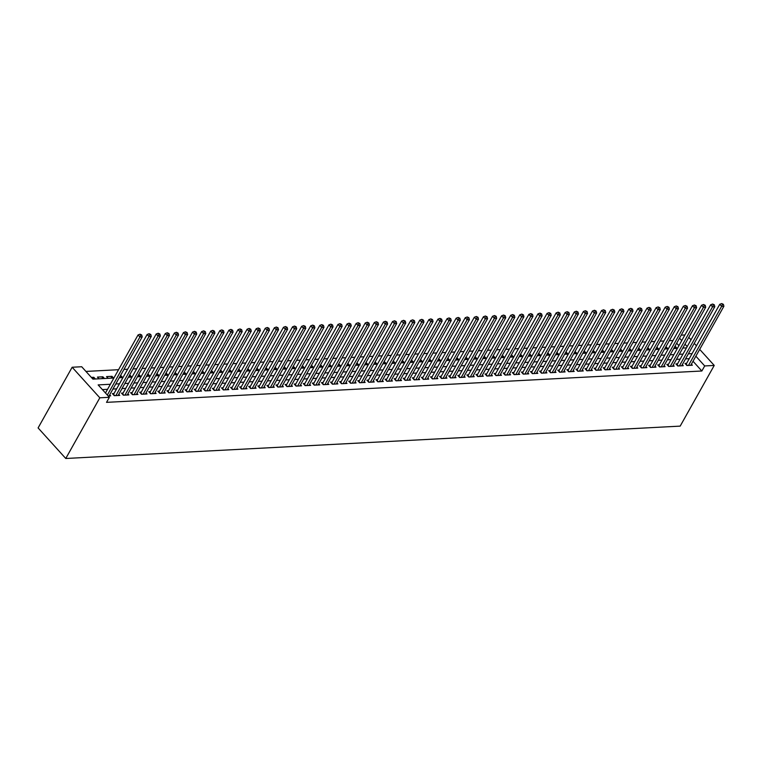 <?xml version="1.0" encoding="UTF-8"?>
<svg xmlns="http://www.w3.org/2000/svg" width="762" height="762" viewBox="0 0 762 762"><rect width="100%" height="100%" fill="white"/><g stroke="black" fill="none" stroke-linecap="round" stroke-linejoin="round"><path stroke-width="1.14" d="M681.209 335.156L684.905 334.966M113.881 378.019L92.916 379.124L81.696 366.741L72.152 367.246L38.1 427.93L65.77 458.486L680.18 426.12L714.232 365.436L704.698 365.941L695.868 356.187M672.979 340.5L669.284 340.69M663.893 340.976L660.197 341.176M654.806 341.462L651.11 341.652M645.709 341.938L642.014 342.128M636.622 342.414L632.927 342.614M627.536 342.89L623.84 343.091M618.449 343.376L614.753 343.567M609.362 343.853L605.657 344.043M600.266 344.329L596.57 344.529M591.179 344.805L587.483 345.005M582.092 345.291L578.396 345.481M573.005 345.767L569.309 345.958M563.909 346.243L560.213 346.443M554.822 346.72L551.126 346.92M545.735 347.205L542.039 347.396M536.648 347.682L532.952 347.872M527.552 348.158L523.856 348.358M518.465 348.644L514.769 348.834M509.378 349.12L505.682 349.31M500.291 349.596L496.595 349.787M491.204 350.072L487.509 350.272M482.108 350.558L478.412 350.749M473.021 351.034L469.325 351.225M463.934 351.511L460.238 351.711M454.847 351.987L451.152 352.187M445.751 352.473L442.055 352.663M436.664 352.949L432.968 353.139M427.577 353.425L423.882 353.625M418.49 353.901L414.795 354.101M409.404 354.387L405.698 354.578M400.307 354.863L396.611 355.054M391.22 355.34L387.525 355.54M382.133 355.816L378.438 356.016M373.047 356.302L369.351 356.492M363.95 356.778L360.255 356.968M354.863 357.254L351.168 357.454M345.777 357.74L342.081 357.93M336.69 358.216L332.994 358.407M327.603 358.692L323.898 358.892M318.506 359.169L314.811 359.369M309.42 359.654L305.724 359.845M300.333 360.131L296.637 360.321M291.246 360.607L287.55 360.807M282.15 361.083L278.454 361.283M273.063 361.569L269.367 361.76M263.976 362.045L260.28 362.236M254.889 362.522L251.193 362.722M245.802 362.998L242.097 363.198M236.706 363.484L233.01 363.674M227.619 363.96L223.923 364.15M218.532 364.436L214.836 364.636M209.445 364.922L205.75 365.112M200.349 365.398L196.653 365.589M191.262 365.874L187.566 366.065M182.175 366.351L178.479 366.551M173.088 366.836L169.393 367.027M164.001 367.313L160.296 367.503M154.905 367.789L151.209 367.989M145.818 368.265L142.123 368.465M136.731 368.751L133.036 368.941M127.645 369.227L123.949 369.418M118.548 369.703L85.935 371.427M686.61 363.36L685.019 363.445L686.895 365.512L692.344 365.227L691.391 364.169M677.523 363.836L675.932 363.922L677.799 365.989L683.257 365.703L682.304 364.646M668.436 364.322L666.845 364.398L668.712 366.465L674.17 366.179L673.217 365.131M659.349 364.798L657.758 364.884L659.625 366.951L665.074 366.655L664.121 365.608M650.253 365.274L648.662 365.36L650.538 367.427L655.987 367.141L655.034 366.084M641.166 365.75L639.575 365.836L641.442 367.903L646.9 367.617L645.947 366.56M632.079 366.236L630.488 366.322L632.355 368.379L637.813 368.094L636.861 367.046M622.992 366.712L621.401 366.798L623.268 368.865L628.717 368.57L627.764 367.522M613.896 367.189L612.305 367.274L614.182 369.341L619.63 369.056L618.677 367.998M604.809 367.675L603.218 367.751L605.085 369.818L610.543 369.532L609.59 368.475M595.722 368.151L594.131 368.237L595.998 370.294L601.456 370.008L600.504 368.96M586.635 368.627L585.045 368.713L586.911 370.78L592.369 370.484L591.417 369.437M577.548 369.103L575.958 369.189L577.825 371.256L583.273 370.97L582.32 369.913M568.452 369.589L566.861 369.665L568.738 371.732L574.186 371.446L573.234 370.399M559.365 370.065L557.774 370.151L559.641 372.208L565.099 371.923L564.147 370.875M550.278 370.542L548.688 370.627L550.555 372.694L556.012 372.408L555.06 371.351M541.191 371.018L539.601 371.104L541.468 373.17L546.916 372.885L545.963 371.827M532.095 371.504L530.504 371.58L532.381 373.647L537.829 373.361L536.877 372.313M523.008 371.98L521.418 372.066L523.284 374.123L528.742 373.837L527.79 372.789M513.921 372.456L512.331 372.542L514.198 374.609L519.655 374.323L518.703 373.266M504.835 372.932L503.244 373.018L505.111 375.085L510.569 374.799L509.616 373.742M495.748 373.418L494.157 373.504L496.024 375.561L501.472 375.275L500.52 374.228M486.651 373.894L485.061 373.98L486.937 376.047L492.385 375.752L491.433 374.704M477.564 374.371L475.974 374.456L477.841 376.523L483.298 376.238L482.346 375.18M468.478 374.847L466.887 374.933L468.754 377L474.212 376.714L473.259 375.656M459.391 375.333L457.8 375.418L459.667 377.476L465.115 377.19L464.163 376.142M450.294 375.809L448.704 375.895L450.58 377.962L456.028 377.666L455.076 376.618M441.208 376.285L439.617 376.371L441.484 378.438L446.942 378.152L445.989 377.095M432.121 376.771L430.53 376.847L432.397 378.914L437.855 378.628L436.902 377.571M423.034 377.247L421.443 377.333L423.31 379.39L428.768 379.105L427.806 378.057M413.947 377.723L412.356 377.809L414.223 379.876L419.672 379.581L418.719 378.533M404.851 378.2L403.26 378.285L405.136 380.352L410.585 380.067L409.632 379.009M395.764 378.685L394.173 378.762L396.04 380.829L401.498 380.543L400.545 379.495M386.677 379.162L385.086 379.247L386.953 381.305L392.411 381.019L391.458 379.971M377.59 379.638L375.999 379.724L377.866 381.791L383.315 381.505L382.362 380.448M368.494 380.114L366.903 380.2L368.779 382.267L374.228 381.981L373.275 380.924M359.407 380.6L357.816 380.676L359.683 382.743L365.141 382.457L364.188 381.41M350.32 381.076L348.729 381.162L350.596 383.229L356.054 382.934L355.102 381.886M341.233 381.552L339.642 381.638L341.509 383.705L346.967 383.419L346.005 382.362M332.137 382.029L330.556 382.114L332.423 384.181L337.871 383.896L336.918 382.838M323.05 382.514L321.459 382.6L323.336 384.658L328.784 384.372L327.831 383.324M313.963 382.991L312.372 383.076L314.239 385.143L319.697 384.848L318.745 383.8M304.876 383.467L303.286 383.553L305.152 385.62L310.61 385.334L309.658 384.277M295.789 383.953L294.199 384.029L296.066 386.096L301.514 385.81L300.561 384.753M286.693 384.429L285.102 384.515L286.979 386.572L292.427 386.286L291.475 385.239M277.606 384.905L276.015 384.991L277.882 387.058L283.34 386.763L282.388 385.715M268.519 385.382L266.929 385.467L268.796 387.534L274.253 387.248L273.301 386.191M259.432 385.867L257.842 385.943L259.709 388.01L265.166 387.725L264.204 386.667M250.336 386.344L248.745 386.429L250.622 388.487L256.07 388.201L255.118 387.153M241.249 386.82L239.659 386.906L241.535 388.972L246.983 388.687L246.031 387.629M232.162 387.296L230.572 387.382L232.439 389.449L237.896 389.163L236.944 388.106M223.076 387.782L221.485 387.858L223.352 389.925L228.81 389.639L227.857 388.591M213.989 388.258L212.398 388.344L214.265 390.401L219.713 390.115L218.761 389.068M204.892 388.734L203.302 388.82L205.178 390.887L210.626 390.601L209.674 389.544M195.805 389.211L194.215 389.296L196.082 391.363L201.539 391.077L200.587 390.02M186.719 389.696L185.128 389.773L186.995 391.839L192.453 391.554L191.5 390.506M177.632 390.173L176.041 390.258L177.908 392.325L183.356 392.03L182.404 390.982M168.535 390.649L166.945 390.735L168.821 392.801L174.269 392.516L173.317 391.458M159.448 391.125L157.858 391.211L159.734 393.278L165.183 392.992L164.23 391.935M150.362 391.611L148.771 391.697L150.638 393.754L156.096 393.468L155.143 392.42M141.275 392.087L139.684 392.173L141.551 394.24L147.009 393.944L146.056 392.897M132.188 392.563L130.597 392.649L132.464 394.716L137.912 394.43L136.96 393.373M123.092 393.049L121.501 393.125L123.377 395.192L128.826 394.907L127.873 393.849M114.005 393.525L112.414 393.611L114.281 395.668L119.739 395.383L118.786 394.335M92.84 379.038L93.821 377.285L91.364 377.409M101.87 378.657L102.918 376.799L97.46 377.085L99.012 378.809M110.966 378.181L112.004 376.323L106.547 376.609L108.099 378.323M120.053 377.695L121.091 375.847L120.32 375.885M129.14 377.219L130.178 375.361L129.407 375.409M138.227 376.742L139.265 374.885L138.494 374.923M147.323 376.257L148.361 374.409L147.58 374.447M156.41 375.78L157.448 373.932L156.677 373.971M165.497 375.304L166.535 373.447L165.764 373.494M174.584 374.828L175.622 372.97L174.85 373.009M183.671 374.342L184.718 372.494L183.937 372.532M192.767 373.866L193.805 372.018L193.024 372.056M201.854 373.39L202.892 371.532L202.12 371.58M210.941 372.913L211.979 371.056L211.207 371.094M220.028 372.428L221.075 370.58L220.294 370.618M229.124 371.951L230.162 370.103L229.381 370.142M238.211 371.475L239.249 369.618L238.477 369.665M247.298 370.999L248.336 369.141L247.564 369.179M256.384 370.513L257.423 368.665L256.651 368.703M265.471 370.037L266.519 368.179L265.738 368.227M274.568 369.56L275.606 367.703L274.834 367.751M283.655 369.084L284.693 367.227L283.921 367.265M292.741 368.598L293.78 366.751L293.008 366.789M301.828 368.122L302.876 366.265L302.095 366.312M310.925 367.646L311.963 365.789L311.182 365.827M320.011 367.16L321.05 365.312L320.278 365.35M329.098 366.684L330.137 364.836L329.365 364.874M338.185 366.208L339.223 364.35L338.452 364.398M347.272 365.731L348.32 363.874L347.539 363.912M356.368 365.246L357.407 363.398L356.635 363.436M365.455 364.769L366.493 362.922L365.722 362.96M374.542 364.293L375.58 362.436L374.809 362.483M383.629 363.817L384.677 361.96L383.896 361.998M392.725 363.331L393.763 361.483L392.982 361.521M401.812 362.855L402.85 361.007L402.079 361.045M410.899 362.379L411.937 360.521L411.166 360.569M419.986 361.902L421.024 360.045L420.253 360.083M429.073 361.417L430.12 359.569L429.339 359.607M438.169 360.94L439.207 359.083L438.436 359.131M447.256 360.464L448.294 358.607L447.523 358.645M456.343 359.988L457.381 358.13L456.609 358.169M465.43 359.502L466.477 357.654L465.696 357.692M474.526 359.026L475.564 357.168L474.783 357.216M483.613 358.55L484.651 356.692L483.88 356.73M492.7 358.064L493.738 356.216L492.966 356.254M501.787 357.588L502.825 355.74L502.053 355.778M510.873 357.111L511.921 355.254L511.14 355.302M519.97 356.635L521.008 354.778L520.236 354.816M529.057 356.149L530.095 354.301L529.323 354.34M538.143 355.673L539.182 353.825L538.41 353.863M547.23 355.197L548.278 353.339L547.497 353.387M556.327 354.721L557.365 352.863L556.584 352.901M565.414 354.235L566.452 352.387L565.68 352.425M574.5 353.758L575.539 351.911L574.767 351.949M583.587 353.282L584.625 351.425L583.854 351.473M592.684 352.806L593.722 350.949L592.941 350.987M601.77 352.32L602.809 350.472L602.037 350.51M610.857 351.844L611.896 349.987L611.124 350.034M619.944 351.368L620.982 349.51L620.211 349.548M629.031 350.882L630.079 349.034L629.298 349.072M638.127 350.406L639.166 348.558L638.385 348.596M647.214 349.929L648.252 348.072L647.481 348.12M656.301 349.453L657.339 347.596L656.568 347.634M665.388 348.967L666.426 347.12L665.655 347.158M678.913 345.653L676.694 343.205M95.383 379L93.821 377.285M104.47 378.514L102.918 376.799M113.557 378.038L112.004 376.323M122.644 377.561L121.091 375.847M131.731 377.085L130.178 375.361M140.827 376.599L139.265 374.885M149.914 376.123L148.361 374.409M159.001 375.647L157.448 373.932M168.088 375.171L166.535 373.447M177.184 374.685L175.622 372.97M186.271 374.209L184.718 372.494M195.358 373.732L193.805 372.018M204.445 373.256L202.892 371.532M213.531 372.77L211.979 371.056M222.628 372.294L221.075 370.58M231.715 371.818L230.162 370.103M240.802 371.342L239.249 369.618M249.888 370.856L248.336 369.141M258.985 370.38L257.423 368.665M268.072 369.903L266.519 368.179M277.158 369.418L275.606 367.703M286.245 368.941L284.693 367.227M295.332 368.465L293.78 366.751M304.429 367.989L302.876 366.265M313.515 367.503L311.963 365.789M322.602 367.027L321.05 365.312M331.689 366.551L330.137 364.836M340.785 366.074L339.223 364.35M349.872 365.589L348.32 363.874M358.959 365.112L357.407 363.398M368.046 364.636L366.493 362.922M377.133 364.16L375.58 362.436M386.229 363.674L384.677 361.96M395.316 363.198L393.763 361.483M404.403 362.722L402.85 361.007M413.49 362.236L411.937 360.521M422.586 361.76L421.024 360.045M431.673 361.283L430.12 359.569M440.76 360.807L439.207 359.083M449.847 360.321L448.294 358.607M458.934 359.845L457.381 358.13M468.03 359.369L466.477 357.654M477.117 358.892L475.564 357.168M486.204 358.407L484.651 356.692M495.29 357.93L493.738 356.216M504.387 357.454L502.825 355.74M513.474 356.978L511.921 355.254M522.561 356.492L521.008 354.778M531.647 356.016L530.095 354.301M540.744 355.54L539.182 353.825M549.831 355.063L548.278 353.339M558.917 354.578L557.365 352.863M568.004 354.101L566.452 352.387M577.091 353.625L575.539 351.911M586.188 353.139L584.625 351.425M595.274 352.663L593.722 350.949M604.361 352.187L602.809 350.472M613.448 351.711L611.896 349.987M622.544 351.225L620.982 349.51M631.631 350.749L630.079 349.034M640.718 350.272L639.166 348.558M649.805 349.796L648.252 348.072M658.892 349.31L657.339 347.596M667.988 348.834L666.426 347.12M677.075 348.358L675.523 346.643L674.741 346.681M110.385 384.267L98.146 384.905L109.366 397.297L106.528 402.355L701.859 370.999L693.029 361.245M689.239 358.683L685.543 358.873M680.152 359.159L676.456 359.35M671.065 359.635L667.369 359.835M661.968 360.112L658.273 360.312M652.882 360.597L649.186 360.788M643.795 361.074L640.099 361.264M634.708 361.55L631.012 361.75M625.612 362.036L621.916 362.226M616.525 362.512L612.829 362.702M607.438 362.988L603.742 363.188M598.351 363.464L594.655 363.665M589.264 363.95L585.559 364.141M580.168 364.427L576.472 364.617M571.081 364.903L567.385 365.103M561.994 365.379L558.298 365.579M552.907 365.865L549.212 366.055M543.811 366.341L540.115 366.532M534.724 366.817L531.028 367.017M525.637 367.294L521.941 367.494M516.55 367.779L512.855 367.97M507.463 368.256L503.758 368.446M498.367 368.732L494.671 368.932M489.28 369.218L485.584 369.408M480.193 369.694L476.498 369.884M471.107 370.17L467.411 370.361M462.01 370.646L458.314 370.846M452.923 371.132L449.228 371.323M443.836 371.608L440.141 371.799M434.75 372.085L431.054 372.285M425.663 372.561L421.957 372.761M416.566 373.047L412.871 373.237M407.48 373.523L403.784 373.713M398.393 373.999L394.697 374.199M389.306 374.475L385.61 374.675M380.209 374.961L376.514 375.152M371.123 375.437L367.427 375.628M362.036 375.914L358.34 376.114M352.949 376.39L349.253 376.59M343.862 376.876L340.157 377.066M334.766 377.352L331.07 377.542M325.679 377.828L321.983 378.028M316.592 378.314L312.896 378.504M307.505 378.79L303.809 378.981M298.409 379.266L294.713 379.457M289.322 379.743L285.626 379.943M280.235 380.228L276.539 380.419M271.148 380.705L267.452 380.895M262.061 381.181L258.356 381.381M252.965 381.657L249.269 381.857M243.878 382.143L240.182 382.333M234.791 382.619L231.096 382.81M225.704 383.096L222.009 383.296M216.608 383.572L212.912 383.772M207.521 384.058L203.825 384.248M198.434 384.534L194.739 384.724M189.347 385.01L185.652 385.21M180.251 385.486L176.555 385.686M171.164 385.972L167.469 386.163M162.077 386.448L158.382 386.639M152.991 386.925L149.295 387.125M143.904 387.41L140.208 387.601M134.807 387.887L131.112 388.077M125.72 388.363L122.025 388.563M116.634 388.839L112.938 389.039M107.547 389.325L102.394 389.592M108.185 395.992L110.652 395.859L109.699 394.811M701.859 370.999L704.698 365.941M109.366 397.297L99.822 397.802L65.77 458.486M714.232 365.436L699.697 349.377M696.468 345.805L694.249 343.357M691.02 339.795L688.8 337.347M687.191 346.605L684.981 344.167M681.752 340.595L679.533 338.147M119.282 377.742L122.977 377.542M128.368 377.257L132.064 377.066M137.455 376.78L141.151 376.59M146.542 376.304L150.238 376.104M155.629 375.828L159.325 375.628M164.725 375.342L168.421 375.152M173.812 374.866L177.508 374.675M182.899 374.39L186.595 374.19M191.986 373.904L195.682 373.713M201.082 373.428L204.778 373.237M210.169 372.951L213.865 372.751M219.256 372.475L222.952 372.275M228.343 371.989L232.039 371.799M237.43 371.513L241.125 371.323M246.526 371.037L250.222 370.837M255.613 370.561L259.309 370.361M264.7 370.075L268.395 369.884M273.787 369.599L277.482 369.408M282.883 369.122L286.579 368.922M291.97 368.646L295.666 368.446M301.057 368.16L304.752 367.97M310.144 367.684L313.839 367.494M319.23 367.208L322.936 367.008M328.327 366.732L332.022 366.532M337.414 366.246L341.109 366.055M346.5 365.77L350.196 365.579M355.587 365.293L359.283 365.093M364.684 364.808L368.379 364.617M373.771 364.331L377.466 364.141M382.857 363.855L386.553 363.655M391.944 363.379L395.64 363.179M401.031 362.893L404.736 362.702M410.127 362.417L413.823 362.226M419.214 361.94L422.91 361.74M428.301 361.464L431.997 361.264M437.388 360.978L441.084 360.788M446.484 360.502L450.18 360.312M455.571 360.026L459.267 359.826M464.658 359.55L468.354 359.35M473.745 359.064L477.441 358.873M482.832 358.588L486.537 358.397M491.928 358.111L495.624 357.911M501.015 357.626L504.711 357.435M510.102 357.149L513.798 356.959M519.189 356.673L522.884 356.483M528.285 356.197L531.981 355.997M537.372 355.711L541.068 355.521M546.459 355.235L550.154 355.044M555.546 354.759L559.241 354.559M564.632 354.282L568.338 354.082M573.729 353.797L577.425 353.606M582.816 353.32L586.511 353.13M591.903 352.844L595.598 352.644M600.989 352.368L604.685 352.168M610.086 351.882L613.781 351.692M619.173 351.406L622.868 351.215M628.259 350.93L631.955 350.73M637.346 350.453L641.042 350.253M646.443 349.968L650.138 349.777M655.53 349.491L659.225 349.301M664.616 349.015L668.312 348.815M673.703 348.529L677.399 348.339M682.79 348.053L686.486 347.863M72.152 367.246L99.822 397.802M692.077 353.625L688.381 353.816M682.99 354.101L679.294 354.292M673.903 354.578L670.198 354.778M664.807 355.063L661.111 355.254M655.72 355.54L652.024 355.73M646.633 356.016L642.938 356.216M637.546 356.492L633.851 356.692M628.45 356.978L624.754 357.168M619.363 357.454L615.667 357.645M610.276 357.93L606.581 358.13M601.189 358.407L597.494 358.607M592.103 358.892L588.397 359.083M583.006 359.369L579.311 359.559M573.919 359.845L570.224 360.045M564.832 360.321L561.137 360.521M555.746 360.807L552.05 360.998M546.649 361.283L542.954 361.474M537.562 361.76L533.867 361.96M528.476 362.245L524.78 362.436M519.389 362.722L515.693 362.912M510.292 363.198L506.597 363.388M501.206 363.674L497.51 363.874M492.119 364.16L488.423 364.35M483.032 364.636L479.336 364.827M473.945 365.112L470.249 365.312M464.849 365.589L461.153 365.789M455.762 366.074L452.066 366.265M446.675 366.551L442.979 366.741M437.588 367.027L433.892 367.227M428.492 367.503L424.796 367.703M419.405 367.989L415.709 368.179M410.318 368.465L406.622 368.656M401.231 368.941L397.535 369.141M392.144 369.418L388.449 369.618M383.048 369.903L379.352 370.094M373.961 370.38L370.265 370.57M364.874 370.856L361.178 371.056M355.787 371.342L352.092 371.532M346.691 371.818L342.995 372.008M337.604 372.294L333.908 372.494M328.517 372.77L324.822 372.97M319.43 373.256L315.735 373.447M310.344 373.732L306.638 373.923M301.247 374.209L297.551 374.409M292.16 374.685L288.465 374.885M283.073 375.171L279.378 375.361M273.987 375.647L270.291 375.837M264.89 376.123L261.195 376.323M255.803 376.599L252.108 376.799M246.717 377.085L243.021 377.276M237.63 377.561L233.934 377.752M228.543 378.038L224.838 378.238M219.446 378.523L215.751 378.714M210.36 379L206.664 379.19M201.273 379.476L197.577 379.667M192.186 379.952L188.49 380.152M183.09 380.438L179.394 380.629M174.003 380.914L170.307 381.105M164.916 381.391L161.22 381.591M155.829 381.867L152.133 382.067M146.742 382.353L143.037 382.543M137.646 382.829L133.95 383.019M128.559 383.305L124.863 383.505M119.472 383.781L115.776 383.981M674.484 348.491L675.523 346.643M107.347 395.068L139.932 337.004L142.208 336.88L109.061 395.945M105.48 393.002L138.065 334.937L139.932 337.004L140.789 335.032L141.703 334.985L140.046 334.204L140.789 335.032M140.046 334.204L138.065 334.937M142.208 336.88L141.703 334.985M115.872 395.592L149.019 336.518L151.295 336.404L118.148 395.468M113.347 394.63A1.305 0.686 137.8 0 0 113.548 394.335L147.152 334.461L149.019 336.518L149.876 334.556L150.79 334.508L149.133 333.727L149.876 334.556M149.133 333.727L147.152 334.461M151.295 336.404L150.79 334.508M124.968 395.107L158.115 336.042L160.382 335.928L127.235 394.992M122.434 394.154A1.305 0.686 137.8 0 0 122.644 393.849L156.239 333.975L158.115 336.042L158.972 334.07L159.877 334.023L158.22 333.251L158.972 334.07M158.22 333.251L156.239 333.975M160.382 335.928L159.877 334.023M134.055 394.63L167.202 335.566L169.469 335.442L136.322 394.506M131.521 393.678A1.305 0.686 137.8 0 0 131.731 393.373L165.335 333.499L167.202 335.566L168.059 333.594L168.964 333.546L167.307 332.765L168.059 333.594M167.307 332.765L165.335 333.499M169.469 335.442L168.964 333.546M143.142 394.154L176.289 335.09L178.565 334.966L145.418 394.03M140.608 393.192A1.305 0.686 137.8 0 0 140.818 392.897L174.422 333.023L176.289 335.09L177.146 333.118L178.06 333.07L176.403 332.289L177.146 333.118M176.403 332.289L174.422 333.023M178.565 334.966L178.06 333.07M152.229 393.678L185.376 334.604L187.652 334.489L154.505 393.554M149.704 392.716A1.305 0.686 137.8 0 0 149.904 392.42L183.509 332.546L185.376 334.604L186.233 332.632L187.147 332.584L185.49 331.813L186.233 332.632M185.49 331.813L183.509 332.546M187.652 334.489L187.147 332.584M161.325 393.192L194.462 334.127L196.739 334.004L163.592 393.078M158.791 392.24A1.305 0.686 137.8 0 0 159.001 391.935L192.595 332.061L194.462 334.127L195.329 332.156L196.234 332.108L194.577 331.337L195.329 332.156M194.577 331.337L192.595 332.061M196.739 334.004L196.234 332.108M170.412 392.716L203.559 333.651L205.826 333.527L172.679 392.592M167.878 391.763A1.305 0.686 137.8 0 0 168.088 391.458L201.682 331.584L203.559 333.651L204.416 331.68L205.321 331.632L203.664 330.851L204.416 331.68M203.664 330.851L201.682 331.584M205.826 333.527L205.321 331.632M179.499 392.24L212.646 333.175L214.913 333.051L181.775 392.116M176.965 391.277A1.305 0.686 137.8 0 0 177.175 390.982L210.779 331.108L212.646 333.175L213.503 331.203L214.408 331.156L212.76 330.375L213.503 331.203M212.76 330.375L210.779 331.108M214.913 333.051L214.408 331.156M188.585 391.754L221.732 332.689L224.009 332.575L190.862 391.639M186.052 390.801A1.305 0.686 137.8 0 0 186.261 390.506L219.866 330.622L221.732 332.689L222.59 330.718L223.504 330.67L221.847 329.898L222.59 330.718M221.847 329.898L219.866 330.622M224.009 332.575L223.504 330.67M197.672 391.277L230.819 332.213L233.096 332.089L199.949 391.163M195.148 390.325A1.305 0.686 137.8 0 0 195.348 390.02L228.952 330.146L230.819 332.213L231.677 330.241L232.591 330.194L230.934 329.413L231.677 330.241M230.934 329.413L228.952 330.146M233.096 332.089L232.591 330.194M206.769 390.801L239.916 331.737L242.183 331.613L209.036 390.677M204.235 389.849A1.305 0.686 137.8 0 0 204.445 389.544L238.039 329.67L239.916 331.737L240.773 329.765L241.678 329.717L240.02 328.936L240.773 329.765M240.02 328.936L238.039 329.67M242.183 331.613L241.678 329.717M215.856 390.325L249.003 331.251L251.27 331.137L218.123 390.201M213.322 389.363A1.305 0.686 137.8 0 0 213.531 389.068L247.136 329.194L249.003 331.251L249.86 329.289L250.765 329.241L249.107 328.46L249.86 329.289M249.107 328.46L247.136 329.194M251.27 331.137L250.765 329.241M224.942 389.839L258.089 330.775L260.366 330.66L227.219 389.725M222.409 388.887A1.305 0.686 137.8 0 0 222.618 388.591L256.223 328.708L258.089 330.775L258.947 328.803L259.861 328.755L258.204 327.984L258.947 328.803M258.204 327.984L256.223 328.708M260.366 330.66L259.861 328.755M234.029 389.363L267.176 330.298L269.453 330.175L236.306 389.249M231.505 388.41A1.305 0.686 137.8 0 0 231.705 388.106L265.309 328.232L267.176 330.298L268.034 328.327L268.948 328.279L267.291 327.498L268.034 328.327M267.291 327.498L265.309 328.232M269.453 330.175L268.948 328.279M243.126 388.887L276.263 329.822L278.54 329.698L245.393 388.763M240.592 387.934A1.305 0.686 137.8 0 0 240.802 387.629L274.396 327.755L276.263 329.822L277.13 327.851L278.035 327.803L276.377 327.022L277.13 327.851M276.377 327.022L274.396 327.755M278.54 329.698L278.035 327.803M252.212 388.41L285.359 329.336L287.626 329.222L254.479 388.287M249.679 387.448A1.305 0.686 137.8 0 0 249.888 387.153L283.483 327.279L285.359 329.336L286.217 327.374L287.122 327.327L285.464 326.546L286.217 327.374M285.464 326.546L283.483 327.279M287.626 329.222L287.122 327.327M261.299 387.925L294.446 328.86L296.713 328.746L263.576 387.81M258.766 386.972A1.305 0.686 137.8 0 0 258.975 386.677L292.579 326.793L294.446 328.86L295.304 326.888L296.208 326.841L294.561 326.069L295.304 326.888M294.561 326.069L292.579 326.793M296.713 328.746L296.208 326.841M270.386 387.448L303.533 328.384L305.81 328.26L272.663 387.334M267.853 386.496A1.305 0.686 137.8 0 0 268.062 386.191L301.666 326.317L303.533 328.384L304.39 326.412L305.305 326.365L303.647 325.584L304.39 326.412M303.647 325.584L301.666 326.317M305.81 328.26L305.305 326.365M279.473 386.972L312.62 327.908L314.897 327.784L281.75 386.848M276.949 386.02A1.305 0.686 137.8 0 0 277.149 385.715L310.753 325.841L312.62 327.908L313.487 325.936L314.392 325.888L312.734 325.107L313.487 325.936M312.734 325.107L310.753 325.841M314.897 327.784L314.392 325.888M288.569 386.496L321.716 327.422L323.983 327.308L290.836 386.372M286.036 385.534A1.305 0.686 137.8 0 0 286.245 385.239L319.84 325.364L321.716 327.422L322.574 325.46L323.479 325.403L321.821 324.631L322.574 325.46M321.821 324.631L319.84 325.364M323.983 327.308L323.479 325.403M297.656 386.01L330.803 326.946L333.07 326.831L299.923 385.896M295.123 385.058A1.305 0.686 137.8 0 0 295.332 384.753L328.936 324.879L330.803 326.946L331.661 324.974L332.565 324.926L330.908 324.155L331.661 324.974M330.908 324.155L328.936 324.879M333.07 326.831L332.565 324.926M306.743 385.534L339.89 326.469L342.167 326.346L309.02 385.41M304.209 384.581A1.305 0.686 137.8 0 0 304.419 384.277L338.023 324.402L339.89 326.469L340.747 324.498L341.662 324.45L340.004 323.669L340.747 324.498M340.004 323.669L338.023 324.402M342.167 326.346L341.662 324.45M315.83 385.058L348.977 325.993L351.253 325.869L318.106 384.934M313.306 384.096A1.305 0.686 137.8 0 0 313.506 383.8L347.11 323.926L348.977 325.993L349.834 324.021L350.749 323.974L349.091 323.193L349.834 324.021M349.091 323.193L347.11 323.926M351.253 325.869L350.749 323.974M324.926 384.572L358.064 325.507L360.34 325.393L327.193 384.458M322.393 383.619A1.305 0.686 137.8 0 0 322.602 383.324L356.197 323.45L358.064 325.507L358.931 323.536L359.835 323.488L358.178 322.717L358.931 323.536M358.178 322.717L356.197 323.45M360.34 325.393L359.835 323.488M334.013 384.096L367.16 325.031L369.427 324.907L336.28 383.981M331.48 383.143A1.305 0.686 137.8 0 0 331.689 382.838L365.284 322.964L367.16 325.031L368.017 323.059L368.922 323.012L367.265 322.231L368.017 323.059M367.265 322.231L365.284 322.964M369.427 324.907L368.922 323.012M343.1 383.619L376.247 324.555L378.514 324.431L345.377 383.496M340.566 382.667A1.305 0.686 137.8 0 0 340.776 382.362L374.38 322.488L376.247 324.555L377.104 322.583L378.019 322.536L376.361 321.755L377.104 322.583M376.361 321.755L374.38 322.488M378.514 324.431L378.019 322.536M352.187 383.143L385.334 324.079L387.61 323.955L354.463 383.019M349.653 382.181A1.305 0.686 137.8 0 0 349.863 381.886L383.467 322.012L385.334 324.079L386.191 322.107L387.106 322.059L385.448 321.278L386.191 322.107M385.448 321.278L383.467 322.012M387.61 323.955L387.106 322.059M361.274 382.657L394.421 323.593L396.697 323.479L363.55 382.543M358.75 381.705A1.305 0.686 137.8 0 0 358.95 381.41L392.554 321.526L394.421 323.593L395.288 321.621L396.192 321.574L394.535 320.802L395.288 321.621M394.535 320.802L392.554 321.526M396.697 323.479L396.192 321.574M370.37 382.181L403.517 323.117L405.784 322.993L372.637 382.067M367.836 381.229A1.305 0.686 137.8 0 0 368.046 380.924L401.641 321.05L403.517 323.117L404.374 321.145L405.279 321.097L403.622 320.316L404.374 321.145M403.622 320.316L401.641 321.05M405.784 322.993L405.279 321.097M379.457 381.705L412.604 322.64L414.871 322.517L381.724 381.581M376.923 380.752A1.305 0.686 137.8 0 0 377.133 380.448L410.737 320.573L412.604 322.64L413.461 320.669L414.366 320.621L412.709 319.84L413.461 320.669M412.709 319.84L410.737 320.573M414.871 322.517L414.366 320.621M388.544 381.229L421.691 322.155L423.967 322.04L390.82 381.105M386.01 380.267A1.305 0.686 137.8 0 0 386.22 379.971L419.824 320.097L421.691 322.155L422.548 320.192L423.462 320.145L421.805 319.364L422.548 320.192M421.805 319.364L419.824 320.097M423.967 322.04L423.462 320.145M397.631 380.743L430.778 321.678L433.054 321.564L399.907 380.629M395.107 379.79A1.305 0.686 137.8 0 0 395.307 379.495L428.911 319.611L430.778 321.678L431.635 319.707L432.549 319.659L430.892 318.887L431.635 319.707M430.892 318.887L428.911 319.611M433.054 321.564L432.549 319.659M406.727 380.267L439.865 321.202L442.141 321.078L408.994 380.152M404.193 379.314A1.305 0.686 137.8 0 0 404.403 379.009L437.998 319.135L439.865 321.202L440.731 319.23L441.636 319.183L439.979 318.402L440.731 319.23M439.979 318.402L437.998 319.135M442.141 321.078L441.636 319.183M415.814 379.79L448.961 320.726L451.228 320.602L418.081 379.667M413.28 378.838A1.305 0.686 137.8 0 0 413.49 378.533L447.084 318.659L448.961 320.726L449.818 318.754L450.723 318.707L449.066 317.925L449.818 318.754M449.066 317.925L447.084 318.659M451.228 320.602L450.723 318.707M424.901 379.314L458.048 320.24L460.324 320.126L427.177 379.19M422.367 378.352A1.305 0.686 137.8 0 0 422.577 378.057L456.181 318.183L458.048 320.24L458.905 318.278L459.819 318.23L458.162 317.449L458.905 318.278M458.162 317.449L456.181 318.183M460.324 320.126L459.819 318.23M433.988 378.828L467.135 319.764L469.411 319.649L436.264 378.714M431.454 377.876A1.305 0.686 137.8 0 0 431.663 377.581L465.268 317.697L467.135 319.764L467.992 317.792L468.906 317.744L467.249 316.973L467.992 317.792M467.249 316.973L465.268 317.697M469.411 319.649L468.906 317.744M443.074 378.352L476.221 319.288L478.498 319.164L445.351 378.228M440.55 377.4A1.305 0.686 137.8 0 0 440.76 377.095L474.355 317.221L476.221 319.288L477.088 317.316L477.993 317.268L476.336 316.487L477.088 317.316M476.336 316.487L474.355 317.221M478.498 319.164L477.993 317.268M452.171 377.876L485.318 318.811L487.585 318.687L454.438 377.752M449.637 376.923A1.305 0.686 137.8 0 0 449.847 376.618L483.441 316.744L485.318 318.811L486.175 316.84L487.08 316.792L485.423 316.011L486.175 316.84M485.423 316.011L483.441 316.744M487.585 318.687L487.08 316.792M461.258 377.4L494.405 318.325L496.672 318.211L463.525 377.276M458.724 376.438A1.305 0.686 137.8 0 0 458.934 376.142L492.538 316.268L494.405 318.325L495.262 316.354L496.167 316.306L494.509 315.535L495.262 316.354M494.509 315.535L492.538 316.268M496.672 318.211L496.167 316.306M470.345 376.914L503.492 317.849L505.768 317.735L472.621 376.799M467.811 375.961A1.305 0.686 137.8 0 0 468.02 375.656L501.625 315.782L503.492 317.849L504.349 315.878L505.263 315.83L503.606 315.058L504.349 315.878M503.606 315.058L501.625 315.782M505.768 317.735L505.263 315.83M479.431 376.438L512.578 317.373L514.855 317.249L481.708 376.314M476.907 375.485A1.305 0.686 137.8 0 0 477.107 375.18L510.711 315.306L512.578 317.373L513.436 315.401L514.35 315.354L512.693 314.573L513.436 315.401M512.693 314.573L510.711 315.306M514.855 317.249L514.35 315.354M488.528 375.961L521.675 316.897L523.942 316.773L490.795 375.837M485.994 374.999A1.305 0.686 137.8 0 0 486.204 374.704L519.798 314.83L521.675 316.897L522.532 314.925L523.437 314.877L521.779 314.096L522.532 314.925M521.779 314.096L519.798 314.83M523.942 316.773L523.437 314.877M497.615 375.476L530.762 316.411L533.029 316.297L499.882 375.361M495.081 374.523A1.305 0.686 137.8 0 0 495.29 374.228L528.885 314.354L530.762 316.411L531.619 314.439L532.524 314.392L530.866 313.62L531.619 314.439M530.866 313.62L528.885 314.354M533.029 316.297L532.524 314.392M506.701 374.999L539.848 315.935L542.125 315.811L508.978 374.885M504.168 374.047A1.305 0.686 137.8 0 0 504.377 373.742L537.982 313.868L539.848 315.935L540.706 313.963L541.62 313.915L539.963 313.134L540.706 313.963M539.963 313.134L537.982 313.868M542.125 315.811L541.62 313.915M515.788 374.523L548.935 315.458L551.212 315.335L518.065 374.399M513.255 373.57A1.305 0.686 137.8 0 0 513.464 373.266L547.068 313.392L548.935 315.458L549.793 313.487L550.707 313.439L549.05 312.658L549.793 313.487M549.05 312.658L547.068 313.392M551.212 315.335L550.707 313.439M524.875 374.047L558.022 314.973L560.299 314.858L527.152 373.923M522.351 373.085A1.305 0.686 137.8 0 0 522.561 372.789L556.155 312.915L558.022 314.973L558.889 313.011L559.794 312.963L558.136 312.182L558.889 313.011M558.136 312.182L556.155 312.915M560.299 314.858L559.794 312.963M533.971 373.561L567.119 314.496L569.385 314.382L536.238 373.447M531.438 372.608A1.305 0.686 137.8 0 0 531.647 372.313L565.242 312.43L567.119 314.496L567.976 312.525L568.881 312.477L567.223 311.706L567.976 312.525M567.223 311.706L565.242 312.43M569.385 314.382L568.881 312.477M543.058 373.085L576.205 314.02L578.472 313.896L545.325 372.97M540.525 372.132A1.305 0.686 137.8 0 0 540.734 371.827L574.338 311.953L576.205 314.02L577.063 312.049L577.967 312.001L576.32 311.22L577.063 312.049M576.32 311.22L574.338 311.953M578.472 313.896L577.967 312.001M552.145 372.608L585.292 313.544L587.569 313.42L554.422 372.485M549.612 371.656A1.305 0.686 137.8 0 0 549.821 371.351L583.425 311.477L585.292 313.544L586.149 311.572L587.064 311.525L585.407 310.744L586.149 311.572M585.407 310.744L583.425 311.477M587.569 313.42L587.064 311.525M561.232 372.132L594.379 313.058L596.656 312.944L563.509 372.008M558.708 371.17A1.305 0.686 137.8 0 0 558.908 370.875L592.512 311.001L594.379 313.058L595.236 311.096L596.151 311.048L594.493 310.267L595.236 311.096M594.493 310.267L592.512 311.001M596.656 312.944L596.151 311.048M570.328 371.646L603.475 312.582L605.742 312.468L572.595 371.532M567.795 370.694A1.305 0.686 137.8 0 0 568.004 370.399L601.599 310.515L603.475 312.582L604.333 310.61L605.238 310.563L603.58 309.791L604.333 310.61M603.58 309.791L601.599 310.515M605.742 312.468L605.238 310.563M579.415 371.17L612.562 312.106L614.829 311.982L581.682 371.056M576.882 370.218A1.305 0.686 137.8 0 0 577.091 369.913L610.686 310.039L612.562 312.106L613.42 310.134L614.324 310.086L612.667 309.305L613.42 310.134M612.667 309.305L610.686 310.039M614.829 311.982L614.324 310.086M588.502 370.694L621.649 311.629L623.926 311.506L590.779 370.57M585.968 369.741A1.305 0.686 137.8 0 0 586.178 369.437L619.782 309.562L621.649 311.629L622.506 309.658L623.421 309.61L621.763 308.829L622.506 309.658M621.763 308.829L619.782 309.562M623.926 311.506L623.421 309.61M597.589 370.218L630.736 311.144L633.012 311.029L599.865 370.094M595.065 369.256A1.305 0.686 137.8 0 0 595.265 368.96L628.869 309.086L630.736 311.144L631.593 309.182L632.508 309.134L630.85 308.353L631.593 309.182M630.85 308.353L628.869 309.086M633.012 311.029L632.508 309.134M606.676 369.732L639.823 310.667L642.099 310.553L608.952 369.618M604.152 368.779A1.305 0.686 137.8 0 0 604.361 368.475L637.956 308.6L639.823 310.667L640.69 308.696L641.594 308.648L639.937 307.877L640.69 308.696M639.937 307.877L637.956 308.6M642.099 310.553L641.594 308.648M615.772 369.256L648.919 310.191L651.186 310.067L618.039 369.132M613.239 368.303A1.305 0.686 137.8 0 0 613.448 367.998L647.043 308.124L648.919 310.191L649.776 308.219L650.681 308.172L649.024 307.391L649.776 308.219M649.024 307.391L647.043 308.124M651.186 310.067L650.681 308.172M624.859 368.779L658.006 309.715L660.273 309.591L627.126 368.656M622.325 367.817A1.305 0.686 137.8 0 0 622.535 367.522L656.139 307.648L658.006 309.715L658.863 307.743L659.768 307.696L658.12 306.915L658.863 307.743M658.12 306.915L656.139 307.648M660.273 309.591L659.768 307.696M633.946 368.303L667.093 309.229L669.369 309.115L636.222 368.179M631.412 367.341A1.305 0.686 137.8 0 0 631.622 367.046L665.226 307.172L667.093 309.229L667.95 307.257L668.865 307.21L667.207 306.438L667.95 307.257M667.207 306.438L665.226 307.172M669.369 309.115L668.865 307.21M643.033 367.817L676.18 308.753L678.456 308.629L645.309 367.703M640.509 366.865A1.305 0.686 137.8 0 0 640.709 366.56L674.313 306.686L676.18 308.753L677.037 306.781L677.951 306.734L676.294 305.962L677.037 306.781M676.294 305.962L674.313 306.686M678.456 308.629L677.951 306.734M652.129 367.341L685.276 308.277L687.543 308.153L654.396 367.217M649.595 366.389A1.305 0.686 137.8 0 0 649.805 366.084L683.4 306.21L685.276 308.277L686.133 306.305L687.038 306.257L685.381 305.476L686.133 306.305M685.381 305.476L683.4 306.21M687.543 308.153L687.038 306.257M661.216 366.865L694.363 307.8L696.63 307.677L663.483 366.741M658.682 365.903A1.305 0.686 137.8 0 0 658.892 365.608L692.496 305.733L694.363 307.8L695.22 305.829L696.125 305.781L694.468 305L695.22 305.829M694.468 305L692.496 305.733M696.63 307.677L696.125 305.781M670.303 366.379L703.45 307.315L705.726 307.2L672.579 366.265M667.769 365.427A1.305 0.686 137.8 0 0 667.979 365.131L701.583 305.248L703.45 307.315L704.307 305.343L705.221 305.295L703.564 304.524L704.307 305.343M703.564 304.524L701.583 305.248M705.726 307.2L705.221 305.295M679.39 365.903L712.537 306.838L714.813 306.715L681.666 365.789M676.866 364.95A1.305 0.686 137.8 0 0 677.066 364.646L710.67 304.771L712.537 306.838L713.394 304.867L714.308 304.819L712.651 304.038L713.394 304.867M712.651 304.038L710.67 304.771M714.813 306.715L714.308 304.819M688.477 365.427L721.624 306.362L723.9 306.238L690.753 365.303M685.952 364.474A1.305 0.686 137.8 0 0 686.162 364.169L719.757 304.295L721.624 306.362L722.49 304.39L723.395 304.343L721.738 303.562L722.49 304.39M721.738 303.562L719.757 304.295M723.9 306.238L723.395 304.343M114.738 395.649L113.548 394.335M123.835 395.173L122.644 393.849M132.921 394.687L131.731 393.373M142.008 394.211L140.818 392.897M151.095 393.735L149.904 392.42M160.191 393.259L159.001 391.935M169.278 392.773L168.088 391.458M178.365 392.297L177.175 390.982M187.452 391.82L186.261 390.506M196.539 391.335L195.348 390.02M205.635 390.858L204.445 389.544M214.722 390.382L213.531 389.068M223.809 389.906L222.618 388.591M232.896 389.42L231.705 388.106M241.992 388.944L240.802 387.629M251.079 388.468L249.888 387.153M260.166 387.991L258.975 386.677M269.253 387.506L268.062 386.191M278.349 387.029L277.149 385.715M287.436 386.553L286.245 385.239M296.523 386.077L295.332 384.753M305.61 385.591L304.419 384.277M314.696 385.115L313.506 383.8M323.793 384.639L322.602 383.324M332.88 384.153L331.689 382.838M341.967 383.677L340.776 382.362M351.053 383.2L349.863 381.886M360.15 382.724L358.95 381.41M369.237 382.238L368.046 380.924M378.323 381.762L377.133 380.448M387.41 381.286L386.22 379.971M396.497 380.81L395.307 379.495M405.594 380.324L404.403 379.009M414.68 379.847L413.49 378.533M423.767 379.371L422.577 378.057M432.854 378.895L431.663 377.581M441.95 378.409L440.76 377.095M451.037 377.933L449.847 376.618M460.124 377.457L458.934 376.142M469.211 376.98L468.02 375.656M478.298 376.495L477.107 375.18M487.394 376.018L486.204 374.704M496.481 375.542L495.29 374.228M505.568 375.056L504.377 373.742M514.655 374.58L513.464 373.266M523.751 374.104L522.561 372.789M532.838 373.628L531.647 372.313M541.925 373.142L540.734 371.827M551.012 372.666L549.821 371.351M560.099 372.189L558.908 370.875M569.195 371.713L568.004 370.399M578.282 371.227L577.091 369.913M587.369 370.751L586.178 369.437M596.456 370.275L595.265 368.96M605.552 369.799L604.361 368.475M614.639 369.313L613.448 367.998M623.726 368.837L622.535 367.522M632.812 368.36L631.622 367.046M641.899 367.884L640.709 366.56M650.996 367.398L649.805 366.084M660.082 366.922L658.892 365.608M669.169 366.446L667.979 365.131M678.256 365.96L677.066 364.646M687.353 365.484L686.162 364.169"/></g></svg>
